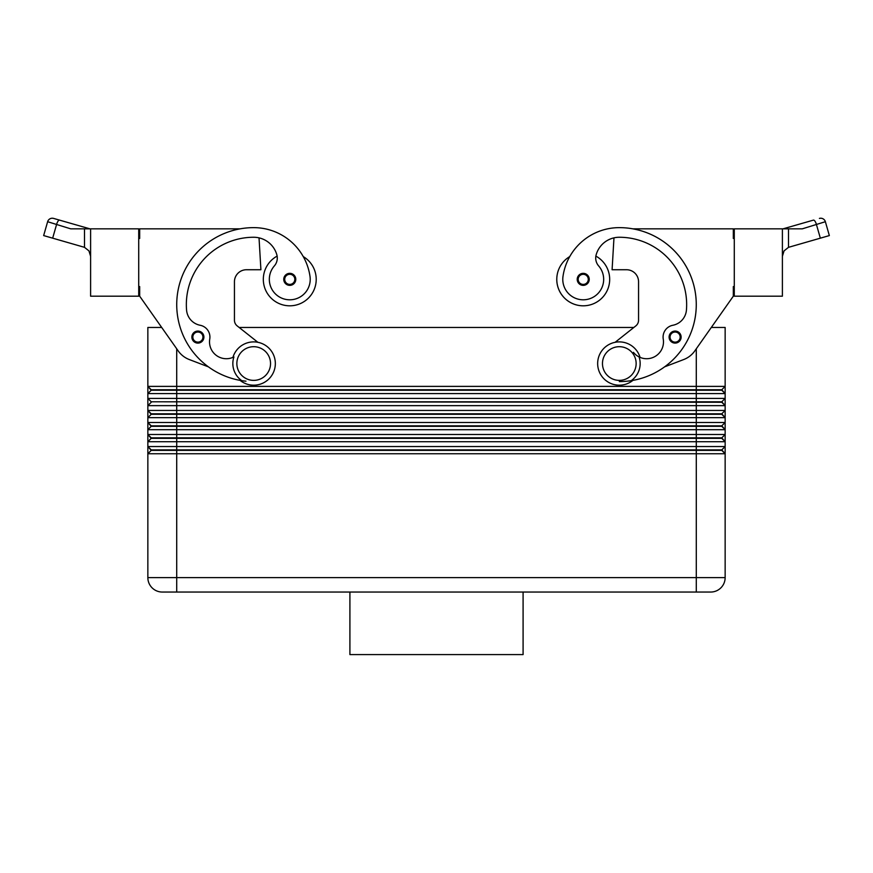 <?xml version="1.0" encoding="UTF-8"?>
<svg xmlns="http://www.w3.org/2000/svg" width="873" height="873" viewBox="0 0 873 873"><rect width="100%" height="100%" fill="white"/><g stroke="black" fill="none" stroke-linecap="round" stroke-linejoin="round"><path stroke-width="1.31" d="M192.791 340.284A6.013 6.013 0 0 1 197.887 331.063A6.013 6.013 0 0 1 203.9 337.087A6.013 6.013 0 0 1 192.791 340.284A6.013 6.013 0 0 1 191.874 337.087M277.134 256.105A26.463 26.463 0 0 0 289.771 305.812A26.463 26.463 0 0 0 303.247 256.586M245.979 381.195A76.977 76.977 0 0 1 176.957 298.642A76.977 76.977 0 0 1 253.694 227.635A56.898 56.898 0 0 1 310.013 276.446A20.45 20.45 0 0 1 292.673 299.592A20.45 20.45 0 0 1 274.34 265.938A12.026 12.026 0 0 0 276.839 254.785A24.051 24.051 0 0 0 259.03 237.86A24.051 24.051 0 0 1 276.839 254.785A24.051 24.051 0 0 0 253.694 237.26A67.352 67.352 0 0 0 186.571 310.111A16.838 16.838 0 0 0 200.157 325.269A12.026 12.026 0 0 1 209.749 339.084A16.838 16.838 0 0 0 233.92 356.926A20.843 20.843 0 0 0 241.788 380.661L240.075 380.366A21.65 21.65 0 0 0 275.344 363.539A21.65 21.65 0 0 0 232.938 357.384L233.92 356.926M253.694 380.377A16.838 16.838 0 0 0 270.532 363.539A16.838 16.838 0 0 0 253.694 346.701A16.838 16.838 0 0 0 236.856 363.539A16.838 16.838 0 0 0 253.694 380.377M583.229 285.362A6.013 6.013 0 0 1 577.217 279.349A6.013 6.013 0 0 1 588.489 276.446A6.013 6.013 0 0 1 583.229 285.362M138.72 286.573L139.68 286.573L139.68 296.187L161.691 327.462L147.853 327.462L147.853 386.39L151.225 390.242L721.775 390.242L725.147 393.603L725.147 386.39L721.775 389.762L151.225 389.762L147.853 386.39L147.853 393.603L725.147 393.603L725.147 398.415L147.853 398.415L151.225 401.787L147.853 398.415L147.853 405.639L725.147 405.639L725.147 398.415L721.775 401.787L151.225 401.787L721.775 402.267L725.147 405.639L725.147 410.441L147.853 410.441L147.853 417.665L725.147 417.665L725.147 410.441L721.775 413.813L151.225 413.813L147.853 410.441L151.225 414.293L721.775 414.293L725.147 417.665L725.147 422.477L147.853 422.477L147.853 429.691L725.147 429.691L725.147 422.477L721.775 425.838L151.225 425.838L147.853 422.477L151.225 426.319L721.775 426.319L725.147 429.691L725.147 434.503L147.853 434.503L147.853 441.716L725.147 441.716L725.147 446.529L147.853 446.529L147.853 453.742L725.147 453.742L725.147 434.503L721.775 437.864L151.225 437.864L147.853 434.503L151.225 438.344L721.775 438.344L725.147 441.716L721.775 437.864M151.225 390.242L147.853 393.603L147.853 398.415M696.283 348.796L696.283 386.39L725.147 386.39L725.147 327.462L711.309 327.462L733.32 296.187L694.777 350.935A24.051 24.051 0 0 1 683.69 359.556L664.604 366.846A76.977 76.977 0 0 0 632.86 228.846L733.32 228.846L733.32 238.46L734.28 238.46M725.147 446.529L721.775 449.89L696.283 449.89L696.283 386.39L147.853 386.39M151.225 402.267L147.853 405.639L147.853 410.441M151.225 414.293L147.853 417.665L147.853 422.477M151.225 426.319L147.853 429.691L147.853 434.503M151.225 438.344L147.853 441.716L147.853 446.529L147.853 441.716M151.225 450.37L721.775 450.37L725.147 453.742L725.147 577.62A14.437 14.437 0 0 1 710.709 592.047L176.717 592.047L176.717 577.62L147.853 577.62A14.437 14.437 0 0 0 152.088 587.824A14.437 14.437 0 0 1 147.853 577.62L147.853 453.742L151.225 450.37L147.853 446.529L151.225 449.89L176.717 449.89L176.717 348.796M632.925 380.366A76.977 76.977 0 0 0 664.604 366.846A76.977 76.977 0 0 1 632.925 380.366A21.65 21.65 0 0 1 597.656 363.539A21.65 21.65 0 0 1 640.062 357.384A16.838 16.838 0 0 1 633.449 352.343M619.306 381.577A76.977 76.977 0 0 0 631.212 380.661A76.977 76.977 0 0 1 627.021 381.195A76.977 76.977 0 0 0 631.212 380.661A20.843 20.843 0 0 0 639.08 356.926L640.062 357.384M619.306 346.701A16.838 16.838 0 0 1 636.144 363.539A16.838 16.838 0 0 1 619.306 380.377A16.838 16.838 0 0 1 602.468 363.539A16.838 16.838 0 0 1 619.306 346.701M631.212 380.661A76.977 76.977 0 0 0 696.043 298.642A76.977 76.977 0 0 0 619.306 227.635A56.898 56.898 0 0 0 562.987 276.446A20.45 20.45 0 0 0 580.327 299.592A20.45 20.45 0 0 0 598.66 265.938A12.026 12.026 0 0 1 596.161 254.785A24.051 24.051 0 0 1 613.97 237.86A24.051 24.051 0 0 0 596.161 254.785A24.051 24.051 0 0 1 619.306 237.26A67.352 67.352 0 0 1 686.429 310.111A16.838 16.838 0 0 1 672.843 325.269A12.026 12.026 0 0 0 663.251 339.084A16.838 16.838 0 0 1 639.08 356.926M562.987 276.446A20.45 20.45 0 0 0 580.327 299.592A20.45 20.45 0 0 0 598.66 265.938M595.866 256.105A26.463 26.463 0 0 1 583.229 305.812A26.463 26.463 0 0 1 569.753 256.586A56.898 56.898 0 0 1 619.306 227.635A56.898 56.898 0 0 0 569.753 256.586M609.681 279.349A26.463 26.463 0 0 1 583.229 305.812A26.463 26.463 0 0 1 556.767 279.349A26.463 26.463 0 0 0 583.229 305.812A26.463 26.463 0 0 0 609.681 279.349M675.113 343.1A6.013 6.013 0 0 1 669.1 337.087A6.013 6.013 0 0 1 680.373 334.173A6.013 6.013 0 0 1 675.113 343.1M284.685 282.557A6.013 6.013 0 0 1 289.771 273.336A6.013 6.013 0 0 1 295.783 279.349A6.013 6.013 0 0 1 284.685 282.557M782.394 228.846L782.394 296.187L734.28 296.187L734.28 228.846L802.254 228.846L825.367 221.709A4.812 4.812 0 0 0 819.42 218.414A4.812 4.812 0 0 1 825.367 221.709L829.35 235.579L788.505 247.332L784.063 250.867L782.394 256.291M47.633 221.709L43.65 235.579L47.633 221.709A4.812 4.812 0 0 1 49.925 218.828A4.812 4.812 0 0 0 47.633 221.709L70.746 228.846L90.606 228.846L90.606 296.187L138.72 296.187L138.72 228.846L90.606 228.846M90.606 256.291L88.937 250.867L84.495 247.332L52.664 238.165L56.505 224.754A4.812 1.691 -74 0 1 57.945 221.306A4.812 1.691 -74 0 1 59.582 220.127L53.58 218.414A4.812 4.812 0 0 0 49.925 218.828A4.812 4.812 0 0 1 53.58 218.414L89.952 228.846L86.296 228.846A4.812 1.691 -74 0 1 87.573 228.159L89.952 228.846M43.65 235.579L52.664 238.165M813.418 220.127L785.427 228.159L813.418 220.127A4.812 1.691 74 0 1 815.055 221.306A4.812 1.691 74 0 1 816.495 224.754L820.336 238.165M349.909 592.047L349.909 654.586L523.091 654.586L523.091 592.047M162.291 592.047A14.437 14.437 0 0 1 152.088 587.824A14.437 14.437 0 0 0 162.291 592.047L176.717 592.047M785.427 228.159L783.048 228.846L785.427 228.159A4.812 1.691 74 0 1 786.704 228.846M734.28 286.573L733.32 286.573L733.32 296.187M694.777 350.935A24.051 24.051 0 0 1 683.69 359.556M615.127 342.303L635.817 325.902A7.213 7.213 0 0 0 638.556 320.249L638.556 281.761A12.026 12.026 0 0 0 626.519 269.735L612.093 269.735L613.97 237.86M672.843 325.269A12.026 12.026 0 0 0 663.251 339.084M635.817 325.902A7.213 7.213 0 0 0 638.556 320.249M638.556 281.761A12.026 12.026 0 0 0 626.519 269.735M710.709 592.047A14.437 14.437 0 0 0 725.147 577.62L696.283 577.62L696.283 449.89L176.717 449.89L176.717 577.62L696.283 577.62L696.283 592.047M721.775 449.89L725.147 453.742M721.775 425.838L725.147 429.691M721.775 413.813L725.147 417.665M721.775 401.787L725.147 405.639M239.147 327.462L633.853 327.462M721.775 389.762L725.147 393.603M257.873 342.303L237.183 325.902A7.213 7.213 0 0 1 234.444 320.249L234.444 281.761A12.026 12.026 0 0 1 246.481 269.735L260.907 269.735L259.03 237.86M139.68 296.187L178.223 350.935A24.051 24.051 0 0 0 189.31 359.556L208.396 366.846M240.14 228.846L139.68 228.846L139.68 238.46L138.72 238.46M234.444 281.761A12.026 12.026 0 0 1 246.481 269.735M237.183 325.902A7.213 7.213 0 0 1 234.444 320.249M681.126 337.087A6.013 6.013 0 0 1 680.209 340.284A6.013 6.013 0 0 0 681.126 337.087M197.887 342.129A5.052 5.052 0 0 1 193.468 334.643A5.052 5.052 0 0 1 202.94 337.087A5.052 5.052 0 0 1 197.887 342.129M583.229 274.308A5.052 5.052 0 0 0 578.177 279.349A5.052 5.052 0 0 0 587.507 282.044A5.052 5.052 0 0 0 583.229 274.308M675.113 332.035A5.052 5.052 0 0 0 670.06 337.087A5.052 5.052 0 0 0 679.39 339.772A5.052 5.052 0 0 0 675.113 332.035M289.771 284.402A5.052 5.052 0 0 1 285.351 276.905A5.052 5.052 0 0 1 294.823 279.349A5.052 5.052 0 0 1 289.771 284.402M788.505 247.332L788.505 228.846M84.495 228.846L84.495 247.332"/></g></svg>

